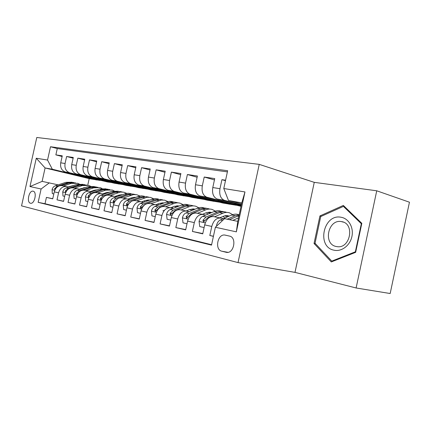 <?xml version="1.0" encoding="UTF-8"?>
<svg xmlns="http://www.w3.org/2000/svg" width="431" height="431" viewBox="0 0 431 431"><rect width="100%" height="100%" fill="white"/><g stroke="black" fill="none" stroke-linecap="round" stroke-linejoin="round"><path stroke-width="0.65" d="M30.456 203.222L30.66 203.26C34.706 204.105 37.222 191.779 33.133 191.186L32.971 191.159C28.947 190.324 26.399 202.495 30.456 203.222M259.236 164.367L36.786 137.478L21.55 205.862L238.031 262.598L259.236 164.367L314.264 182.351L294.987 272.376L356.114 287.983L376.737 190.793L314.264 182.351M376.737 190.793L409.45 202.209L390.174 293.522L356.114 287.983M52.76 198.707L46.429 197.387L52.727 198.853L54.274 191.87L58.573 192.813C60.011 188.223 62.737 186.138 66.74 186.564L68.895 187.049M63.599 201.229L57.011 199.855L63.567 201.385L65.146 194.257L69.617 195.238C71.083 190.55 73.836 188.417 77.871 188.837L80.053 189.333M74.897 203.858L68.028 202.425L74.859 204.019L76.47 196.741L81.136 197.764C82.623 192.975 85.403 190.793 89.465 191.213L91.684 191.714M86.674 206.594L79.514 205.108L86.636 206.767L88.28 199.332L93.144 200.399C94.658 195.507 97.465 193.271 101.554 193.686L103.812 194.198M98.968 209.455L91.491 207.904L98.931 209.638L100.606 202.037L105.687 203.152C107.227 198.152 110.056 195.857 114.177 196.267L116.467 196.789M111.812 212.44L104 210.818L111.769 212.634L113.482 204.865L118.794 206.029C120.357 200.911 123.212 198.556 127.36 198.966L129.683 199.499M125.243 215.559L117.07 213.868L125.2 215.769L126.946 207.817L132.506 209.04C134.095 203.804 136.977 201.385 141.142 201.789L143.507 202.328M139.305 218.824L130.744 217.062L139.256 219.045L141.039 210.915L146.863 212.192C148.485 206.826 151.389 204.342 155.575 204.741L157.978 205.291M154.039 222.251L145.064 220.403L153.986 222.482L155.806 214.153L161.916 215.495C163.565 209.999 166.49 207.446 170.698 207.839L173.138 208.399M169.496 225.839L160.079 223.904L169.437 226.092L171.301 217.553L177.712 218.964C179.393 213.329 182.34 210.7 186.558 211.082L189.042 211.653M185.729 229.604L175.837 227.584L185.669 229.879L187.577 221.125L194.316 222.606C196.024 216.825 198.993 214.121 203.222 214.493L205.749 215.074M202.802 233.57L192.393 231.447L202.737 233.861L204.687 224.885C206.411 219.013 209.391 216.26 213.625 216.621L220.505 218.032M225.585 180.217L221.927 179.668L225.483 180.691M241.258 205.242L217.149 199.025C213.377 197.242 211.928 193.417 212.79 187.55L214.735 178.596L204.224 177.028L214.449 179.926M241.021 206.352L199.892 195.949C196.121 194.198 194.656 190.459 195.496 184.737L197.398 176.01L187.404 174.517L197.129 177.243M236.226 205.248L222.956 203.055L183.477 193.023C179.711 191.299 178.235 187.641 179.048 182.06L180.901 173.548L171.393 172.125L180.654 174.7M219.783 202.252L207.257 200.189L167.837 190.238C164.082 188.536 162.595 184.964 163.387 179.511L165.202 171.204L156.135 169.846L164.965 172.281M204.084 199.391L192.248 197.452L152.924 187.582C149.18 185.906 147.688 182.405 148.453 177.082L150.23 168.968L141.578 167.675L150.01 169.976M189.074 196.655L177.879 194.828L138.685 185.044C134.957 183.39 133.459 179.964 134.203 174.765L135.943 166.835L127.684 165.601L135.738 167.783M174.717 194.042L164.119 192.318L125.076 182.615C121.364 180.993 119.866 177.637 120.588 172.551L122.296 164.798L114.398 163.618L122.102 165.687M160.962 191.536L150.925 189.909L112.06 180.298C108.364 178.698 106.872 175.406 107.572 170.428L109.242 162.848L101.684 161.722L109.059 163.688M147.785 189.134L138.265 187.598L99.593 178.073C95.919 176.5 94.427 173.273 95.111 168.402L96.749 160.984L89.503 159.901L96.571 161.776M135.135 186.828L126.105 185.378L87.649 175.945C83.997 174.393 82.504 171.231 83.167 166.458L84.772 159.195L77.828 158.161L84.611 159.944M122.991 184.613L114.42 183.245L76.185 173.903C72.559 172.373 71.067 169.27 71.718 164.599L73.292 157.482L66.627 156.485L73.135 158.193M229.513 236.091L224.863 235.057C217.526 233.731 214.493 249.764 221.814 251.214L226.582 252.377C234.049 253.719 236.985 237.325 229.513 236.091M46.429 197.387L45.018 203.723L38.143 202.338L211.513 245.12L215.387 227.25L224.546 218.662L237.777 221.367L241.775 202.861L228.478 200.501L223.781 188.525L227.643 170.719L50.502 146.745L47.545 160.057L52.34 169.243L45.099 167.961L42.119 181.376L58.169 184.851M38.143 202.338L41.107 188.993L29.976 186.553L36.279 158.236L47.545 160.057M223.781 188.525L244.975 191.946L236.35 231.856L215.387 227.25M111.317 182.491L107.621 182.006L69.531 172.718C65.916 171.199 64.429 168.133 65.065 163.516L66.627 156.485M107.621 182.006L65.442 172.012L69.795 172.788M119.037 184.091L80.716 174.711C77.074 173.17 75.587 170.046 76.239 165.332L77.828 158.161M130.911 186.257L92.369 176.785C88.705 175.223 87.213 172.039 87.886 167.228L89.503 159.901M143.27 188.514L104.517 178.951C100.832 177.367 99.34 174.119 100.03 169.205L101.684 161.722M156.135 190.858L117.2 181.214C113.498 179.603 112.001 176.29 112.712 171.269L114.398 163.618M169.555 193.309L130.448 183.574C126.73 181.941 125.232 178.558 125.965 173.424L127.684 165.601M183.552 195.863L144.304 186.041C140.565 184.382 139.073 180.928 139.827 175.676L141.578 167.675M198.168 198.529L158.807 188.627C155.058 186.941 153.565 183.412 154.341 178.041L156.135 169.846M213.453 201.32L174.005 191.337C170.24 189.624 168.758 186.02 169.561 180.514L171.393 172.125M229.443 204.24L189.947 194.176C186.176 192.441 184.705 188.751 185.529 183.116L187.404 174.517M241.101 205.991L206.691 197.161C202.92 195.399 201.46 191.623 202.311 185.842L204.224 177.028M213.437 236.247L209.811 235.509L211.783 226.442C213.517 220.505 216.507 217.72 220.742 218.081L223.312 218.673M241.371 204.72L224.298 200.302C220.532 198.508 219.083 194.645 219.966 188.713L221.927 179.668M227.39 171.872L57.269 148.566L55.868 154.88L62.123 156.512M65.442 172.012L65.178 171.942C61.574 170.434 60.092 167.39 60.723 162.81L62.269 155.839L55.868 154.88M192.393 231.447L194.316 222.606M175.837 227.584L177.712 218.964M160.079 223.904L161.916 215.495M145.064 220.403L146.863 212.192M130.744 217.062L132.506 209.04M117.07 213.868L118.794 206.029M104 210.818L105.687 203.152M91.491 207.904L93.144 200.399M79.514 205.108L81.136 197.764M68.028 202.425L69.617 195.238M57.011 199.855L58.573 192.813M45.018 203.723L211.599 244.727M209.811 235.509L213.415 236.35M241.554 203.895L228.478 200.501M294.987 272.376L238.031 262.598M100.094 180.444L89.19 178.639L45.099 167.961L36.279 158.236M89.19 178.639L87.741 185.195M96.636 180.002L52.34 169.243M234.96 203.621L234.847 204.143L241.15 205.765M241.247 205.307L234.847 204.143M224.82 202.333L218.086 201.11L229.491 204.019M218.188 200.636L218.086 201.11M202.985 214.444L196.455 213.108C192.231 212.731 189.268 215.408 187.577 221.125M208.378 199.354L202.096 198.217L213.501 201.105M202.193 197.786L202.096 198.217M186.321 211.034L180.12 209.768C175.907 209.38 172.966 211.977 171.301 217.553M192.689 196.514L186.828 195.453L198.217 198.319M186.914 195.06L186.828 195.453M170.46 207.79L164.561 206.578C160.364 206.19 157.444 208.712 155.806 214.153M177.701 193.805L172.233 192.813L183.595 195.658M172.314 192.452L172.233 192.813M155.338 204.693L149.724 203.545C145.543 203.146 142.65 205.603 141.039 210.915M163.371 191.208L158.269 190.286L169.599 193.104M158.339 189.952L158.269 190.286M140.91 201.74L135.555 200.647C131.396 200.237 128.524 202.629 126.946 207.817M149.659 188.724L144.891 187.862L156.184 190.664M144.956 187.56L144.891 187.862M127.123 198.917L122.016 197.872C117.879 197.463 115.034 199.795 113.482 204.865M136.519 186.348L132.064 185.54L143.313 188.32M132.128 185.265L132.064 185.54M113.94 196.224L109.065 195.221C104.954 194.807 102.136 197.08 100.606 202.037M123.923 184.069L119.759 183.315L130.954 186.068M101.323 193.638L96.657 192.684C92.579 192.264 89.783 194.483 88.28 199.332M111.834 181.882L107.944 181.176L119.08 183.902M89.239 191.165L84.772 190.249C80.716 189.829 77.952 191.994 76.47 196.741M100.218 179.781L96.587 179.118L107.664 181.823M77.645 188.794L73.367 187.916C69.343 187.496 66.6 189.608 65.146 194.257M89.061 177.761L85.661 177.141L96.673 179.819M57.269 148.566L50.502 146.745M66.514 186.515L62.414 185.675C58.422 185.249 55.707 187.318 54.274 191.87M49.317 182.846L41.107 188.993M237.777 221.367L236.35 231.856M241.775 202.861L244.975 191.946M29.976 186.553L42.119 181.376M343.34 205.431L319.921 215.936L314.037 243.477L331.299 261.935L355.656 252.329L361.819 223.328L343.34 205.431M315.578 243.822L314.037 243.477M321.284 216.308L319.921 215.936M232.853 220.36L238.537 217.844M216.707 226.011L216.594 225.154C217.256 222.595 218.495 220.871 220.311 219.982L231.711 215.015C234.049 214.024 236.301 213.884 238.472 214.611L239.205 214.751M229.357 219.648L239.033 215.543M239.189 214.821L235.154 215.694L227.164 219.201M334.1 250.212C341.573 251.919 350.058 245.519 351.911 236.511C353.883 227.525 348.684 218.479 341.12 217.267C323.412 213.469 316.23 247.065 334.1 250.212M336.277 246.505L336.929 246.618C350.376 249.15 355.149 223.323 341.578 221.62L341.32 221.577C327.969 219.002 322.846 244.248 336.277 246.505M320.739 216.551L343.437 206.39L361.323 223.737L355.359 251.796L331.778 261.111L315.034 243.246L320.739 216.551M344.735 206.783L343.437 206.39M361.706 223.845L361.323 223.737M355.753 251.887L355.359 251.796M332.84 261.326L331.778 261.111M219.546 217.833L225.224 215.656L227.266 215.602L229.222 216.098M214.525 216.809L222.805 213.259C225.138 212.284 227.39 212.154 229.561 212.876L232.648 214.66M204.105 227.552L199.725 226.571L199.068 221.367C199.715 218.873 200.948 217.197 202.759 216.34L214.115 211.551C216.448 210.587 218.7 210.468 220.871 211.185M223.263 216.227L224.702 218.07M224.045 211.788C221.906 211.104 219.686 211.244 217.391 212.192L206.023 217.014L202.931 220.3L203.518 221.943L208.103 217.45L219.476 212.607C221.814 211.632 224.066 211.508 226.232 212.224M227.929 216.664L226.183 215.559M225.079 215.683L226.798 217.159M202.414 214.326L206.013 212.822L211.734 212.553M197.398 213.302L205.646 209.875C207.974 208.933 210.22 208.82 212.391 209.531L215.29 211.131M187.006 223.727L183.008 222.832L182.405 217.763C183.046 215.333 184.263 213.706 186.063 212.876L197.376 208.248C199.698 207.322 201.945 207.209 204.116 207.92M206.352 212.688L207.699 214.255M207.085 208.48C204.962 207.823 202.764 207.952 200.496 208.863L189.171 213.517L186.106 216.707L186.639 218.307L191.148 213.932L202.478 209.256C204.806 208.318 207.052 208.205 209.224 208.916M210.63 213.022L209.116 212.138M208.065 212.23L209.611 213.447M186.1 210.991L189.683 209.531L195.071 209.191M181.095 209.967L189.306 206.659C191.628 205.743 193.869 205.641 196.04 206.347L198.761 207.785M203.12 214.029L203.281 214.509M170.746 220.096L167.093 219.277L166.549 214.336C167.174 211.966 168.381 210.382 170.175 209.574L181.429 205.102C183.741 204.208 185.982 204.111 188.148 204.811M190.233 209.331L191.483 210.657M190.933 205.328L188.185 204.924L185.346 205.361L173.133 210.193L170.089 213.291L170.579 214.843L175.018 210.581L186.294 206.061C188.611 205.156 190.852 205.054 193.018 205.759M194.144 209.574L192.856 208.879M191.854 208.949L193.228 209.945M162.918 210.829L164.577 210.172M170.563 207.807L174.124 206.401L179.172 206.002M165.569 206.788L173.736 203.588C176.042 202.705 178.278 202.613 180.444 203.308L183.003 204.612M187.388 210.468L187.711 211.346M155.268 216.631L151.933 215.888L151.437 211.071C152.051 208.76 153.247 207.214 155.025 206.433L166.221 202.107C168.521 201.234 170.751 201.148 172.917 201.843M174.857 206.142L175.999 207.263M175.525 202.322L172.799 201.929L170.46 202.22L157.848 207.02L154.831 210.037L155.284 211.546L159.648 207.392L170.859 203.017C173.165 202.144 175.401 202.053 177.561 202.748M178.412 206.304L177.346 205.77M176.398 205.824L177.594 206.627M155.72 204.773L159.276 203.41L163.99 202.969M150.758 203.755L161.302 200.032L164.642 200.162L167.961 201.589M172.362 207.095L172.836 208.329M140.511 213.329L137.467 212.65L137.02 207.957C137.624 205.695 138.809 204.192 140.576 203.432L153.145 198.804L155.564 198.546L158.366 199.009M160.176 203.114L161.199 204.046M160.811 199.456L154.411 199.774L143.27 203.992L140.274 206.934L140.689 208.399L144.983 204.348L157.579 199.672L159.998 199.408L162.805 199.876M163.387 203.2L162.546 202.807M161.641 202.845L162.659 203.48M141.546 201.88L145.085 200.55L149.476 200.081M136.616 200.862L147.09 197.258L150.419 197.393L153.592 198.713M157.988 203.901L158.489 205.091M126.428 210.183L123.654 209.563L123.25 204.978C123.842 202.775 125.017 201.304 126.773 200.571L139.261 196.083L141.664 195.836L144.45 196.299M146.141 200.226L147.046 200.997M133.098 200.663L143.496 196.913L146.384 196.681L148.7 197.129M146.745 196.714L140.409 197.015L129.348 201.105L126.38 203.971L126.757 205.398L131.633 201.202M149.024 200.248L148.399 199.979M147.537 200L148.377 200.496M127.996 199.111L131.52 197.818L135.582 197.328M141.982 201.719L142.16 202.02M123.099 198.093L133.502 194.602L136.816 194.747L139.849 195.97M144.234 200.873L144.697 201.88M112.97 207.176L110.455 206.611L110.088 202.134C110.67 199.979 111.828 198.54 113.569 197.829L125.971 193.476L128.363 193.244L131.137 193.708M132.71 197.468L133.497 198.098M119.985 197.802L130.027 194.273L132.425 194.036L135.205 194.5M133.292 194.09L127.021 194.376L116.036 198.341L113.094 201.137L113.445 202.527L117.722 198.621M135.28 197.441L134.86 197.269M134.041 197.279L134.709 197.651M115.023 196.461L118.53 195.205L122.269 194.704M128.794 198.82L129.138 199.375M110.164 195.448L120.497 192.059L123.789 192.21L126.692 193.347M131.056 197.991L131.482 198.836M100.105 204.299L97.815 203.788L97.487 199.413C98.058 197.301 99.211 195.9 100.935 195.211L111.828 191.38L118.38 191.224M119.845 194.839L120.513 195.335M107.33 195.114L117.135 191.747L119.985 191.542L122.275 191.984M120.405 191.579L114.204 191.849L103.295 195.696L100.385 198.422L100.703 199.785L104.496 196.127M121.116 194.683L121.617 194.941M102.6 193.923L106.091 192.7L109.479 192.194M116.154 196.057L116.602 196.741M97.772 192.91L105.67 190.168L112.2 190.023L114.086 190.841M118.423 195.243L118.8 195.949M87.789 201.541L85.715 201.078L85.419 196.805C85.984 194.737 87.121 193.368 88.834 192.695L99.642 188.977L106.15 188.843M107.513 192.323L108.057 192.705M95.154 192.555L103.365 189.71L109.889 189.57M108.052 189.177L101.915 189.424L91.092 193.163L88.21 195.825L88.5 197.156L89.222 196.768M108.725 192.188L109.059 192.355M89.88 195.712L91.652 193.885M90.688 191.488L94.157 190.297L97.244 189.802M104.022 193.422L104.421 193.982M85.898 190.48L93.732 187.814L100.224 187.69L101.996 188.444M106.301 192.63L106.629 193.207M75.991 198.906L74.116 198.486L73.852 194.306C74.401 192.28 75.527 190.944 77.23 190.286L87.946 186.671L94.4 186.553M95.682 189.915L96.108 190.195M83.452 190.114L91.523 187.377L97.999 187.259M96.199 186.865L90.133 187.102L79.396 190.739L76.54 193.336L76.804 194.634M79.25 189.15L85.43 187.512M92.374 190.906L92.719 191.359M74.509 188.148L82.278 185.556L88.721 185.449L90.391 186.144M94.664 190.136L94.944 190.594M64.677 196.374L62.985 195.997L62.748 191.908C63.292 189.92 64.402 188.611 66.088 187.975L76.718 184.457L83.091 184.349M84.32 187.604L84.621 187.792M72.203 187.781L80.15 185.136L86.55 185.023M84.821 184.651L78.819 184.872L68.168 188.406L65.345 190.949L65.587 192.215L65.878 192.156M68.27 186.909L74.11 185.319M81.179 188.503L81.47 188.859M63.567 185.912L71.271 183.385L77.666 183.299L79.239 183.94M83.485 187.765L83.706 188.105M53.816 193.945L52.291 193.605L52.086 189.602C52.62 187.657 53.719 186.375 55.389 185.756L65.932 182.329L72.225 182.227M61.396 185.54L69.229 182.981L75.549 182.879M73.884 182.518L67.947 182.728L57.388 186.17L54.592 188.654L54.963 189.882M80.026 189.328L79.794 188.967M76.454 173.973L80.98 174.781M87.913 176.02L92.633 176.861M99.863 178.148L104.787 179.027M112.335 180.373L117.474 181.289M125.351 182.69L130.722 183.649M138.96 185.12L144.579 186.122M153.199 187.657L159.082 188.708M168.112 190.313L174.28 191.418M183.751 193.104L190.222 194.257M200.173 196.03L206.966 197.242M217.423 199.106L224.578 200.383M212.79 187.55L219.966 188.713M60.723 162.81L65.065 163.516M71.718 164.599L76.239 165.332M83.167 166.458L87.886 167.228M95.111 168.402L100.03 169.205M107.572 170.428L112.712 171.269M120.588 172.551L125.965 173.424M134.203 174.765L139.827 175.676M148.453 177.082L154.341 178.041M163.387 179.511L169.561 180.514M179.048 182.06L185.529 183.116M195.496 184.737L202.311 185.842M204.687 224.885L211.783 226.442M226.598 252.377L226.016 252.27M227.934 252.34L221.814 251.214M216.61 225.284L217.321 225.44M237.346 216.13L238.844 216.421M231.711 215.015L235.154 215.694M220.311 219.982L222.628 220.462M199.084 221.496L205.291 222.838M219.476 212.607L222.805 213.259M214.115 211.551L217.391 212.192M208.103 217.45L209.11 217.655M202.759 216.34L206.023 217.014M205 220.758L202.931 220.3M182.421 217.892L188.169 219.137M202.478 209.256L205.646 209.875M197.376 208.248L200.496 208.863M191.148 213.932L191.957 214.099M186.063 212.876L189.171 213.517M188.072 217.143L186.106 216.707M166.56 214.46L171.888 215.613M186.294 206.061L189.306 206.659M181.429 205.102L184.403 205.689M175.018 210.581L175.638 210.711M170.175 209.574L173.133 210.193M171.964 213.706L170.089 213.291M151.448 211.19L156.383 212.257M170.859 203.017L173.736 203.588M166.221 202.107L169.054 202.662M159.648 207.392L160.1 207.489M155.025 206.433L157.848 207.02M156.615 210.436L154.831 210.037M137.031 208.071L141.605 209.062M156.13 200.113L158.877 200.657M151.701 199.241L154.411 199.774M144.983 204.348L145.285 204.413M140.576 203.432L143.27 203.992M141.982 207.311L140.274 206.934M123.261 205.097L127.501 206.013M142.058 197.339L144.681 197.856M137.823 196.504L140.409 197.015M126.773 200.571L129.348 201.105M128.007 204.332L126.38 203.971M110.094 202.247L114.026 203.098M128.6 194.688L131.11 195.184M124.543 193.885L127.021 194.376M113.569 197.829L116.036 198.341M114.651 201.482L113.094 201.137M97.498 199.521L101.145 200.313M115.713 192.145L118.116 192.619M111.828 191.38L114.204 191.849M100.935 195.211L103.295 195.696M101.878 198.756L100.385 198.422M85.43 196.913L88.808 197.646M103.365 189.71L105.67 190.168M99.642 188.977L101.915 189.424M88.834 192.695L91.092 193.163M89.594 196.132L88.21 195.825M73.857 194.408L76.993 195.087M91.523 187.377L93.732 187.814M87.946 186.671L90.133 187.102M77.23 190.286L79.396 190.739M77.769 193.611L76.54 193.336M62.754 192.005L65.657 192.635M80.15 185.136L82.278 185.556M76.718 184.457L78.819 184.872M66.088 187.975L68.168 188.406M66.422 191.186L65.345 190.949M52.092 189.699L54.78 190.281M69.229 182.981L71.271 183.385M65.932 182.329L67.947 182.728M55.389 185.756L57.388 186.17M55.54 188.864L54.592 188.654M217.149 199.025L224.298 200.302M199.892 195.949L206.691 197.161M183.477 193.023L189.947 194.176M167.837 190.238L174.005 191.337M152.924 187.582L158.807 188.627M138.685 185.044L144.304 186.041M125.076 182.615L130.448 183.574M112.06 180.298L117.2 181.214M99.593 178.073L104.517 178.951M87.649 175.945L92.369 176.785M76.185 173.903L80.716 174.711M65.178 171.942L69.531 172.718M226 235.294L224.863 235.057M33.241 191.213L32.971 191.159M343.426 222.154L341.32 221.577M228.829 215.953L226.916 215.57M211.675 212.531L209.762 212.149M195.017 209.213L193.422 208.895M179.08 206.04L177.847 205.792M163.882 203.006L162.983 202.829M149.379 200.119L148.776 199.995M135.512 197.355L135.189 197.29"/></g></svg>

